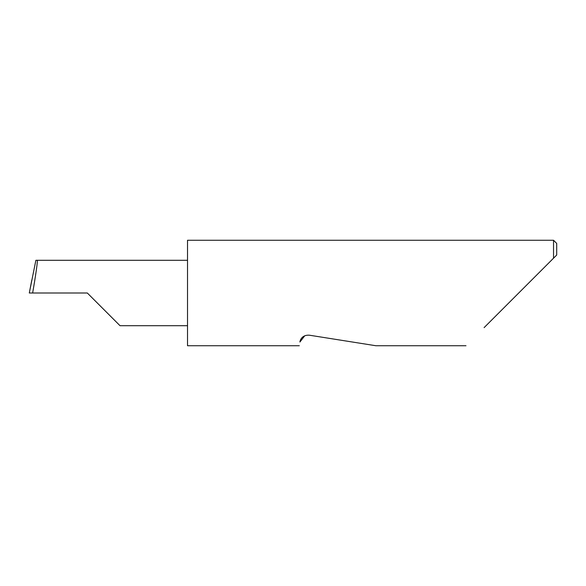 <?xml version="1.0" encoding="UTF-8"?>
<svg xmlns="http://www.w3.org/2000/svg" width="586" height="586" viewBox="0 0 586 586"><rect width="100%" height="100%" fill="white"/><g stroke="black" fill="none" stroke-linecap="round" stroke-linejoin="round"><path stroke-width="0.88" d="M87.314 293L120.013 325.699L87.314 293L120.013 325.699L87.314 293L32.626 293C35.534 276.819 38.075 258.836 37.255 260.301L35.878 260.301L29.3 292.978M304.764 335.763L299.9 342.034C299.116 346.949 299.116 346.949 299.9 342.034C300.091 340.254 301.937 334.738 309.313 335.192L375.904 345.74L309.313 335.192M484.095 327.633L553.536 258.192L553.536 240.26L187.52 240.26L187.52 345.74L299.307 345.74M31.849 279.844L29.3 293L32.626 293M187.52 260.301L37.255 260.301M556.7 255.027L553.536 258.192L556.7 255.027L556.7 243.424L553.536 240.26M120.013 325.699L187.52 325.699M465.987 345.74L375.904 345.74"/></g></svg>
